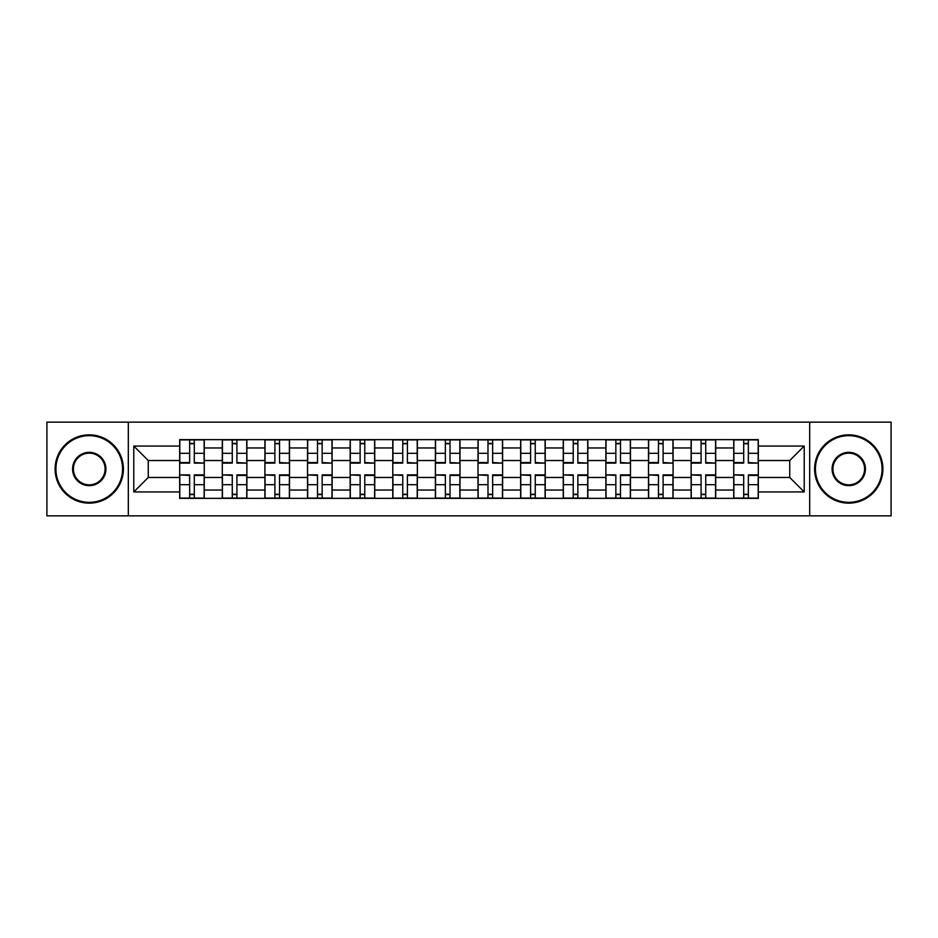 <?xml version="1.0" encoding="UTF-8"?>
<svg xmlns="http://www.w3.org/2000/svg" width="938" height="938" viewBox="0 0 938 938"><rect width="100%" height="100%" fill="white"/><g stroke="black" fill="none" stroke-linecap="round" stroke-linejoin="round"><path stroke-width="1.41" d="M809.682 515.853L891.1 515.853L891.1 422.147L46.9 422.147L46.9 515.853L809.682 515.853L809.682 422.147M222.294 498.371L222.294 447.965L204.261 447.965L204.261 498.371M204.261 447.965L204.261 439.629M222.294 447.965L222.294 439.629M246.882 439.629L246.882 498.371M264.915 498.371L264.915 439.629M289.502 439.629L289.502 498.371M307.535 498.371L307.535 439.629M332.122 439.629L332.122 498.371M350.155 498.371L350.155 439.629M374.743 439.629L374.743 498.371M392.776 498.371L392.776 439.629M417.363 439.629L417.363 498.371M435.396 498.371L435.396 439.629M459.983 439.629L459.983 498.371M478.017 498.371L478.017 439.629M502.604 439.629L502.604 498.371M520.637 498.371L520.637 439.629M545.224 439.629L545.224 498.371M563.257 498.371L563.257 439.629M587.845 439.629L587.845 498.371M605.878 498.371L605.878 439.629M630.465 439.629L630.465 498.371M648.498 498.371L648.498 439.629M673.085 439.629L673.085 498.371M691.118 498.371L691.118 439.629M715.706 439.629L715.706 498.371M733.739 498.371L733.739 439.629M733.739 477.465L715.706 477.465M691.118 477.465L673.085 477.465M648.498 477.465L630.465 477.465M605.878 477.465L587.845 477.465M563.257 477.465L545.224 477.465M520.637 477.465L502.604 477.465M478.017 477.465L459.983 477.465M435.396 477.465L417.363 477.465M392.776 477.465L374.743 477.465M350.155 477.465L332.122 477.465M307.535 477.465L289.502 477.465M264.915 477.465L246.882 477.465M222.294 477.465L204.261 477.465M733.739 460.535L715.706 460.535M691.118 460.535L673.085 460.535M648.498 460.535L630.465 460.535M605.878 460.535L587.845 460.535M563.257 460.535L545.224 460.535M520.637 460.535L502.604 460.535M478.017 460.535L459.983 460.535M435.396 460.535L417.363 460.535M392.776 460.535L374.743 460.535M350.155 460.535L332.122 460.535M307.535 460.535L289.502 460.535M264.915 460.535L246.882 460.535M222.294 460.535L204.261 460.535M148.263 477.465L179.674 477.465L179.674 460.535L148.263 460.535L148.263 477.465L133.782 491.946L133.782 446.054L179.674 446.054L179.674 460.535M758.326 460.535L758.326 477.465L789.737 477.465L789.737 460.535L758.326 460.535L758.326 439.629L179.674 439.629L179.674 446.054M758.326 446.054L804.218 446.054L804.218 491.946L758.326 491.946L758.326 477.465M179.674 477.465L179.674 498.371L758.326 498.371L758.326 491.946M179.674 491.946L133.782 491.946M128.318 515.853L128.318 422.147M194.295 494.267L189.652 494.267M189.652 443.733L194.295 443.733M236.915 494.267L232.272 494.267M232.272 443.733L236.915 443.733M279.536 494.267L274.893 494.267M274.893 443.733L279.536 443.733M322.156 494.267L317.513 494.267M317.513 443.733L322.156 443.733M364.776 494.267L360.133 494.267M360.133 443.733L364.776 443.733M407.397 494.267L402.754 494.267M402.754 443.733L407.397 443.733M450.017 494.267L445.362 494.267M445.362 443.733L450.017 443.733M492.638 494.267L487.983 494.267M487.983 443.733L492.638 443.733M535.246 494.267L530.603 494.267M530.603 443.733L535.246 443.733M577.867 494.267L573.224 494.267M573.224 443.733L577.867 443.733M620.487 494.267L615.844 494.267M615.844 443.733L620.487 443.733M663.107 494.267L658.464 494.267M658.464 443.733L663.107 443.733M705.728 494.267L701.085 494.267M701.085 443.733L705.728 443.733M748.348 494.267L743.705 494.267M743.705 443.733L748.348 443.733M133.782 446.054L148.263 460.535M789.737 477.465L804.218 491.946M789.737 460.535L804.218 446.054M194.295 462.551L204.132 463.126L194.295 463.126L194.295 439.899L204.132 439.899L198.668 439.899M204.132 462.551L204.132 439.899M189.652 443.451L194.295 443.451M189.652 439.899L179.815 439.899L179.815 463.126L189.652 463.126L189.652 439.899L194.295 439.899M189.652 475.449L179.815 474.874L189.652 474.874L189.652 498.101L179.815 498.101L185.278 498.101M179.815 475.449L179.815 498.101M194.295 494.549L189.652 494.549M194.295 498.101L204.132 498.101L204.132 474.874L194.295 474.874L194.295 498.101L189.652 498.101M236.915 462.551L246.753 463.126L236.915 463.126L236.915 439.899L246.753 439.899L241.289 439.899M246.753 462.551L246.753 439.899M232.272 443.451L236.915 443.451M232.272 439.899L222.435 439.899L222.435 463.126L232.272 463.126L232.272 439.899L236.915 439.899M279.536 462.551L289.373 463.126L279.536 463.126L279.536 439.899L289.373 439.899L283.909 439.899M289.373 462.551L289.373 439.899M274.893 443.451L279.536 443.451M274.893 439.899L265.055 439.899L265.055 463.126L274.893 463.126L274.893 439.899L279.536 439.899M232.272 475.449L222.435 474.874L232.272 474.874L232.272 498.101L222.435 498.101L227.899 498.101M222.435 475.449L222.435 498.101M236.915 494.549L232.272 494.549M236.915 498.101L246.753 498.101L246.753 474.874L236.915 474.874L236.915 498.101L232.272 498.101M274.893 475.449L265.055 474.874L274.893 474.874L274.893 498.101L265.055 498.101L270.519 498.101M265.055 475.449L265.055 498.101M279.536 494.549L274.893 494.549M279.536 498.101L289.373 498.101L289.373 474.874L279.536 474.874L279.536 498.101L274.893 498.101M89.251 502.334A33.334 33.334 0 0 0 122.573 469A33.334 33.334 0 0 0 89.251 435.666A33.334 33.334 0 0 0 55.917 469A33.334 33.334 0 0 0 89.251 502.334M89.251 434.845A34.155 34.155 0 0 1 123.394 469A34.155 34.155 0 0 1 89.251 503.155A34.155 34.155 0 0 1 55.096 469A34.155 34.155 0 0 1 89.251 434.845M89.251 485.661A16.661 16.661 0 0 1 72.578 469A16.661 16.661 0 0 1 89.251 452.339A16.661 16.661 0 0 1 105.912 469A16.661 16.661 0 0 1 89.251 485.661M89.251 453.16A15.84 15.84 0 0 0 73.399 469A15.84 15.84 0 0 0 89.251 484.84A15.84 15.84 0 0 0 105.091 469A15.84 15.84 0 0 0 89.251 453.16M848.749 502.334A33.334 33.334 0 0 0 882.083 469A33.334 33.334 0 0 0 848.749 435.666A33.334 33.334 0 0 0 815.427 469A33.334 33.334 0 0 0 848.749 502.334M848.749 434.845A34.155 34.155 0 0 1 882.904 469A34.155 34.155 0 0 1 848.749 503.155A34.155 34.155 0 0 1 814.606 469A34.155 34.155 0 0 1 848.749 434.845M848.749 485.661A16.661 16.661 0 0 1 832.088 469A16.661 16.661 0 0 1 848.749 452.339A16.661 16.661 0 0 1 865.422 469A16.661 16.661 0 0 1 848.749 485.661M848.749 453.16A15.84 15.84 0 0 0 832.909 469A15.84 15.84 0 0 0 848.749 484.84A15.84 15.84 0 0 0 864.602 469A15.84 15.84 0 0 0 848.749 453.16M322.156 462.551L331.993 463.126L322.156 463.126L322.156 439.899L331.993 439.899L326.53 439.899M331.993 462.551L331.993 439.899M317.513 443.451L322.156 443.451M317.513 439.899L307.676 439.899L307.676 463.126L317.513 463.126L317.513 439.899L322.156 439.899M364.776 462.551L374.614 463.126L364.776 463.126L364.776 439.899L374.614 439.899L369.138 439.899M374.614 462.551L374.614 439.899M360.133 443.451L364.776 443.451M360.133 439.899L350.296 439.899L350.296 463.126L360.133 463.126L360.133 439.899L364.776 439.899M407.397 462.551L417.222 463.126L407.397 463.126L407.397 439.899L417.222 439.899L411.759 439.899M417.222 462.551L417.222 439.899M402.754 443.451L407.397 443.451M402.754 439.899L392.916 439.899L392.916 463.126L402.754 463.126L402.754 439.899L407.397 439.899M317.513 475.449L307.676 474.874L317.513 474.874L317.513 498.101L307.676 498.101L313.14 498.101M307.676 475.449L307.676 498.101M322.156 494.549L317.513 494.549M322.156 498.101L331.993 498.101L331.993 474.874L322.156 474.874L322.156 498.101L317.513 498.101M360.133 475.449L350.296 474.874L360.133 474.874L360.133 498.101L350.296 498.101L355.76 498.101M350.296 475.449L350.296 498.101M364.776 494.549L360.133 494.549M364.776 498.101L374.614 498.101L374.614 474.874L364.776 474.874L364.776 498.101L360.133 498.101M402.754 475.449L392.916 474.874L402.754 474.874L402.754 498.101L392.916 498.101L398.38 498.101M392.916 475.449L392.916 498.101M407.397 494.549L402.754 494.549M407.397 498.101L417.222 498.101L417.222 474.874L407.397 474.874L407.397 498.101L402.754 498.101M450.017 462.551L459.843 463.126L450.017 463.126L450.017 439.899L459.843 439.899L454.379 439.899M459.843 462.551L459.843 439.899M445.362 443.451L450.017 443.451M445.362 439.899L435.537 439.899L435.537 463.126L445.362 463.126L445.362 439.899L450.017 439.899M445.362 475.449L435.537 474.874L445.362 474.874L445.362 498.101L435.537 498.101L441.001 498.101M435.537 475.449L435.537 498.101M450.017 494.549L445.362 494.549M450.017 498.101L459.843 498.101L459.843 474.874L450.017 474.874L450.017 498.101L445.362 498.101M492.638 462.551L502.463 463.126L492.638 463.126L492.638 439.899L502.463 439.899L496.999 439.899M502.463 462.551L502.463 439.899M487.983 443.451L492.638 443.451M487.983 439.899L478.157 439.899L478.157 463.126L487.983 463.126L487.983 439.899L492.638 439.899M487.983 475.449L478.157 474.874L487.983 474.874L487.983 498.101L478.157 498.101L483.621 498.101M478.157 475.449L478.157 498.101M492.638 494.549L487.983 494.549M492.638 498.101L502.463 498.101L502.463 474.874L492.638 474.874L492.638 498.101L487.983 498.101M535.246 462.551L545.084 463.126L535.246 463.126L535.246 439.899L545.084 439.899L539.62 439.899M545.084 462.551L545.084 439.899M530.603 443.451L535.246 443.451M530.603 439.899L520.778 439.899L520.778 463.126L530.603 463.126L530.603 439.899L535.246 439.899M530.603 475.449L520.778 474.874L530.603 474.874L530.603 498.101L520.778 498.101L526.241 498.101M520.778 475.449L520.778 498.101M535.246 494.549L530.603 494.549M535.246 498.101L545.084 498.101L545.084 474.874L535.246 474.874L535.246 498.101L530.603 498.101M577.867 462.551L587.704 463.126L577.867 463.126L577.867 439.899L587.704 439.899L582.24 439.899M587.704 462.551L587.704 439.899M573.224 443.451L577.867 443.451M573.224 439.899L563.386 439.899L563.386 463.126L573.224 463.126L573.224 439.899L577.867 439.899M573.224 475.449L563.386 474.874L573.224 474.874L573.224 498.101L563.386 498.101L568.862 498.101M563.386 475.449L563.386 498.101M577.867 494.549L573.224 494.549M577.867 498.101L587.704 498.101L587.704 474.874L577.867 474.874L577.867 498.101L573.224 498.101M620.487 462.551L630.324 463.126L620.487 463.126L620.487 439.899L630.324 439.899L624.86 439.899M630.324 462.551L630.324 439.899M615.844 443.451L620.487 443.451M615.844 439.899L606.007 439.899L606.007 463.126L615.844 463.126L615.844 439.899L620.487 439.899M615.844 475.449L606.007 474.874L615.844 474.874L615.844 498.101L606.007 498.101L611.47 498.101M606.007 475.449L606.007 498.101M620.487 494.549L615.844 494.549M620.487 498.101L630.324 498.101L630.324 474.874L620.487 474.874L620.487 498.101L615.844 498.101M663.107 462.551L672.945 463.126L663.107 463.126L663.107 439.899L672.945 439.899L667.481 439.899M672.945 462.551L672.945 439.899M658.464 443.451L663.107 443.451M658.464 439.899L648.627 439.899L648.627 463.126L658.464 463.126L658.464 439.899L663.107 439.899M658.464 475.449L648.627 474.874L658.464 474.874L658.464 498.101L648.627 498.101L654.091 498.101M648.627 475.449L648.627 498.101M663.107 494.549L658.464 494.549M663.107 498.101L672.945 498.101L672.945 474.874L663.107 474.874L663.107 498.101L658.464 498.101M705.728 462.551L715.565 463.126L705.728 463.126L705.728 439.899L715.565 439.899L710.101 439.899M715.565 462.551L715.565 439.899M701.085 443.451L705.728 443.451M701.085 439.899L691.247 439.899L691.247 463.126L701.085 463.126L701.085 439.899L705.728 439.899M701.085 475.449L691.247 474.874L701.085 474.874L701.085 498.101L691.247 498.101L696.711 498.101M691.247 475.449L691.247 498.101M705.728 494.549L701.085 494.549M705.728 498.101L715.565 498.101L715.565 474.874L705.728 474.874L705.728 498.101L701.085 498.101M748.348 462.551L758.185 463.126L748.348 463.126L748.348 439.899L758.185 439.899L752.722 439.899M758.185 462.551L758.185 439.899M743.705 443.451L748.348 443.451M743.705 439.899L733.868 439.899L733.868 463.126L743.705 463.126L743.705 439.899L748.348 439.899M743.705 475.449L733.868 474.874L743.705 474.874L743.705 498.101L733.868 498.101L739.332 498.101M733.868 475.449L733.868 498.101M748.348 494.549L743.705 494.549M748.348 498.101L758.185 498.101L758.185 474.874L748.348 474.874L748.348 498.101L743.705 498.101M691.118 447.965L673.085 447.965M648.498 447.965L630.465 447.965M605.878 447.965L587.845 447.965M563.257 447.965L545.224 447.965M520.637 447.965L502.604 447.965M478.017 447.965L459.983 447.965M435.396 447.965L417.363 447.965M392.776 447.965L374.743 447.965M350.155 447.965L332.122 447.965M307.535 447.965L289.502 447.965M264.915 447.965L246.882 447.965M733.739 447.965L715.706 447.965M691.118 490.035L673.085 490.035M648.498 490.035L630.465 490.035M605.878 490.035L587.845 490.035M563.257 490.035L545.224 490.035M520.637 490.035L502.604 490.035M478.017 490.035L459.983 490.035M435.396 490.035L417.363 490.035M392.776 490.035L374.743 490.035M350.155 490.035L332.122 490.035M307.535 490.035L289.502 490.035M264.915 490.035L246.882 490.035M222.294 490.035L204.261 490.035M733.739 490.035L715.706 490.035M194.295 453.324L204.132 453.324M179.815 462.551L189.652 462.551M179.815 453.324L189.652 453.324M189.652 484.676L179.815 484.676M204.132 475.449L194.295 475.449M204.132 484.676L194.295 484.676M236.915 453.324L246.753 453.324M222.435 462.551L232.272 462.551M222.435 453.324L232.272 453.324M279.536 453.324L289.373 453.324M265.055 462.551L274.893 462.551M265.055 453.324L274.893 453.324M232.272 484.676L222.435 484.676M246.753 475.449L236.915 475.449M246.753 484.676L236.915 484.676M274.893 484.676L265.055 484.676M289.373 475.449L279.536 475.449M289.373 484.676L279.536 484.676M322.156 453.324L331.993 453.324M307.676 462.551L317.513 462.551M307.676 453.324L317.513 453.324M364.776 453.324L374.614 453.324M350.296 462.551L360.133 462.551M350.296 453.324L360.133 453.324M407.397 453.324L417.222 453.324M392.916 462.551L402.754 462.551M392.916 453.324L402.754 453.324M317.513 484.676L307.676 484.676M331.993 475.449L322.156 475.449M331.993 484.676L322.156 484.676M360.133 484.676L350.296 484.676M374.614 475.449L364.776 475.449M374.614 484.676L364.776 484.676M402.754 484.676L392.916 484.676M417.222 475.449L407.397 475.449M417.222 484.676L407.397 484.676M450.017 453.324L459.843 453.324M435.537 462.551L445.362 462.551M435.537 453.324L445.362 453.324M445.362 484.676L435.537 484.676M459.843 475.449L450.017 475.449M459.843 484.676L450.017 484.676M492.638 453.324L502.463 453.324M478.157 462.551L487.983 462.551M478.157 453.324L487.983 453.324M487.983 484.676L478.157 484.676M502.463 475.449L492.638 475.449M502.463 484.676L492.638 484.676M535.246 453.324L545.084 453.324M520.778 462.551L530.603 462.551M520.778 453.324L530.603 453.324M530.603 484.676L520.778 484.676M545.084 475.449L535.246 475.449M545.084 484.676L535.246 484.676M577.867 453.324L587.704 453.324M563.386 462.551L573.224 462.551M563.386 453.324L573.224 453.324M573.224 484.676L563.386 484.676M587.704 475.449L577.867 475.449M587.704 484.676L577.867 484.676M620.487 453.324L630.324 453.324M606.007 462.551L615.844 462.551M606.007 453.324L615.844 453.324M615.844 484.676L606.007 484.676M630.324 475.449L620.487 475.449M630.324 484.676L620.487 484.676M663.107 453.324L672.945 453.324M648.627 462.551L658.464 462.551M648.627 453.324L658.464 453.324M658.464 484.676L648.627 484.676M672.945 475.449L663.107 475.449M672.945 484.676L663.107 484.676M705.728 453.324L715.565 453.324M691.247 462.551L701.085 462.551M691.247 453.324L701.085 453.324M701.085 484.676L691.247 484.676M715.565 475.449L705.728 475.449M715.565 484.676L705.728 484.676M748.348 453.324L758.185 453.324M733.868 462.551L743.705 462.551M733.868 453.324L743.705 453.324M743.705 484.676L733.868 484.676M758.185 475.449L748.348 475.449M758.185 484.676L748.348 484.676"/></g></svg>
